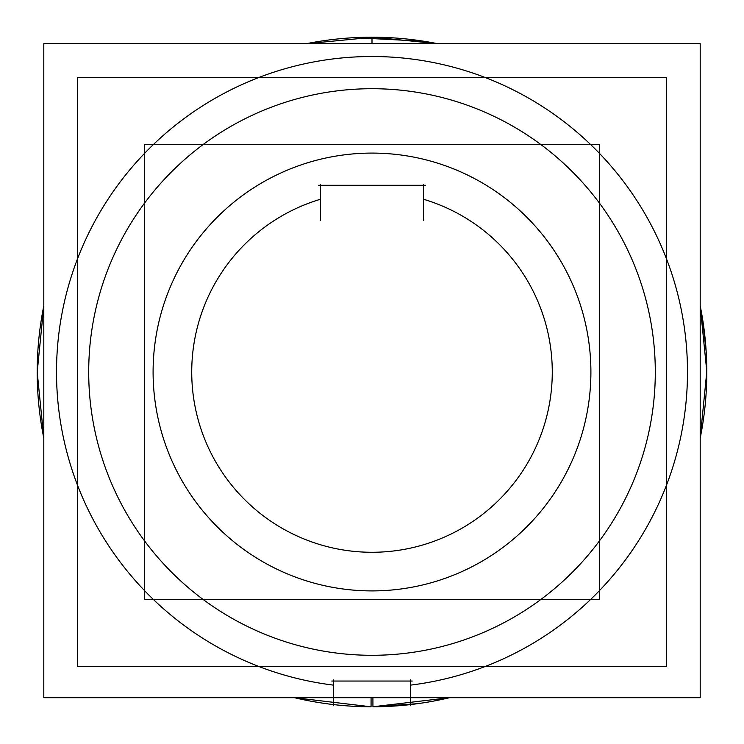 <?xml version="1.0" encoding="UTF-8"?>
<svg xmlns="http://www.w3.org/2000/svg" width="744" height="744" viewBox="0 0 744 744"><rect width="100%" height="100%" fill="white"/><g stroke="black" fill="none" stroke-linecap="round" stroke-linejoin="round"><path stroke-width="1.12" d="M371.061 706.763L371.061 706.8A334.8 334.8 0 0 1 294.419 697.686L371.061 706.8L371.089 697.686M43.803 438.17A334.8 334.8 0 0 1 43.803 305.831L37.2 372L43.803 438.17L37.2 372.074L43.803 305.849M306.305 43.71A334.8 334.8 0 0 1 437.695 43.71L373.534 37.209L306.296 43.71M706.196 351.94L702.615 319.213L700.197 305.831A334.8 334.8 0 0 1 700.197 438.17L702.345 426.405M372.939 706.763L449.581 697.686A334.8 334.8 0 0 1 372.939 706.8L372.911 697.686M700.197 697.686L43.803 697.686L43.803 43.71L700.197 43.71L700.197 697.686M389.791 654.739A283.297 283.297 0 0 1 88.703 372A283.297 283.297 0 0 1 389.791 89.271M354.209 89.271A283.297 283.297 0 0 1 655.297 372A283.297 283.297 0 0 1 354.209 654.739M333.368 705.721L333.368 679.886M331.824 681.048L412.176 681.048M410.632 679.886L410.632 705.721M385.745 590.476A218.903 218.903 0 0 1 153.097 372A218.903 218.903 0 0 1 385.745 153.524M358.255 153.524A218.903 218.903 0 0 1 590.903 372A218.903 218.903 0 0 1 358.255 590.476M599.664 599.664L144.336 599.664L144.336 144.336L599.664 144.336L599.664 599.664M423.503 220.28L423.503 184.503M425.568 185.284L318.432 185.284M320.497 184.503L320.497 220.28M666.624 77.357L666.624 666.652L77.376 666.652L77.376 77.357L666.624 77.357M410.632 685.112A315.484 315.484 0 0 0 638.538 203.214A315.484 315.484 0 0 0 105.462 203.214A315.484 315.484 0 0 0 333.368 685.112A315.484 315.484 0 0 1 105.462 203.214A315.484 315.484 0 0 1 638.538 203.214A315.484 315.484 0 0 1 410.632 685.112M372 37.2L372 43.71M423.503 199.243A180.281 180.281 0 0 1 518.707 476.774A180.281 180.281 0 0 1 225.293 476.774A180.281 180.281 0 0 1 320.497 199.243A180.281 180.281 0 0 0 225.293 476.774A180.281 180.281 0 0 0 518.707 476.774A180.281 180.281 0 0 0 423.503 199.243M354.544 37.656L424.331 41.32M417.691 703.666L372.939 706.8M371.061 706.8L294.419 697.686M700.197 305.831L706.8 371.535L700.197 438.17"/></g></svg>
